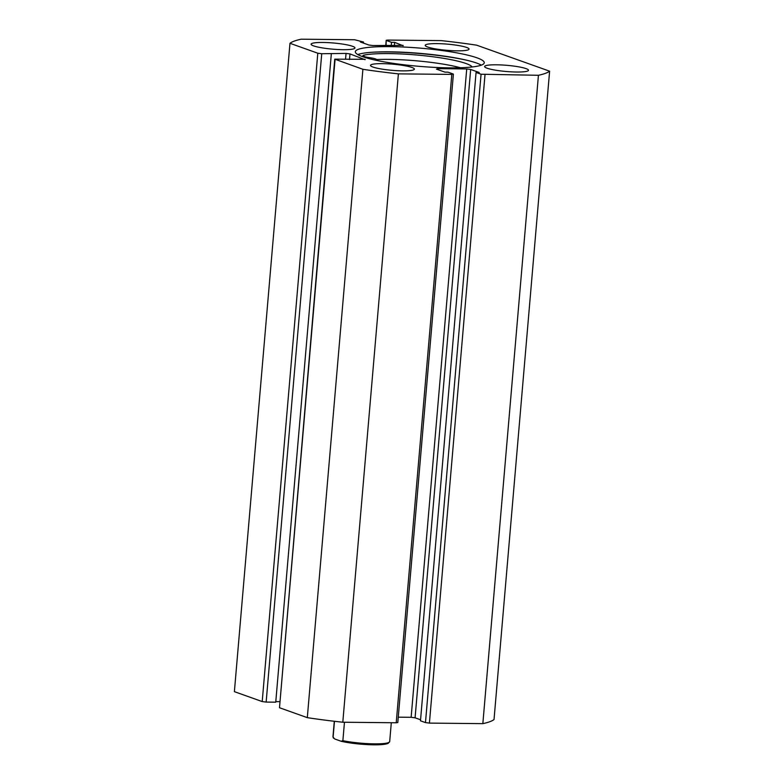 <?xml version="1.0" encoding="UTF-8"?>
<svg xmlns="http://www.w3.org/2000/svg" width="784" height="784" viewBox="0 0 784 784"><rect width="100%" height="100%" fill="white"/><g stroke="black" fill="none" stroke-linecap="round" stroke-linejoin="round"><path stroke-width="1.18" d="M481.327 65.141A64.7 9.114 4.9 0 0 389.57 51.832A64.7 9.114 4.9 0 0 357.808 54.557M449.565 67.855A64.7 9.114 4.9 0 0 484.257 62.769A64.7 9.114 4.9 0 0 390.011 46.628A64.7 9.114 4.9 0 0 355.328 51.715A64.7 9.114 4.9 0 0 449.565 67.855M382.318 63.651A22.011 3.097 4.9 0 0 370.518 65.376A22.011 3.097 4.9 0 0 402.574 70.864A22.011 3.097 4.9 0 0 414.373 69.139A22.011 3.097 4.9 0 0 382.318 63.651M322.9 42.463A22.011 3.097 4.9 0 0 311.101 44.188A22.011 3.097 4.9 0 0 343.157 49.686A22.011 3.097 4.9 0 0 354.956 47.951A22.011 3.097 4.9 0 0 322.9 42.463M496.429 64.798A22.011 3.097 4.9 0 0 484.63 66.532A22.011 3.097 4.9 0 0 516.685 72.02A22.011 3.097 4.9 0 0 528.485 70.295A22.011 3.097 4.9 0 0 496.429 64.798M437.011 43.62A22.011 3.097 4.9 0 0 425.212 45.345A22.011 3.097 4.9 0 0 457.268 50.833A22.011 3.097 4.9 0 0 469.057 49.108A22.011 3.097 4.9 0 0 437.011 43.62M485.002 74.745L429.416 723.103L425.477 722.593L481.062 74.235L538.432 75.284A132.045 18.61 4.9 0 0 549.613 71.187L476.692 45.188A132.045 18.61 4.9 0 0 441.196 40.621L387.776 40.072L386.198 40.307L386.091 45.678M403.113 45.766L394.636 42.346L391.53 42.316L386.532 40.533M403.143 45.374L372.861 45.541L368.911 45.031L360.405 42.003L363.521 42.032L354.584 39.739L301.154 39.2A132.045 18.61 4.9 0 0 289.972 43.296L317.794 53.214L321.734 53.724L266.148 702.082L262.209 701.572L317.794 53.214M345.568 59.016L346.048 53.41L321.734 53.724M346.048 53.41L349.987 53.92L349.497 59.623M365.079 59.702L349.987 53.92M365.119 59.31L334.748 59.153L362.894 69.296A132.045 18.61 4.9 0 0 398.39 73.863L451.809 74.411L453.054 73.951L448.056 72.167L444.949 72.138L436.433 69.11L437.678 68.649L437.609 69.521M420.567 719.771L415.089 717.811L411.139 717.301L466.725 68.943L437.678 68.649M466.725 68.943L470.665 69.453L415.089 717.811M481.062 74.235L476.064 72.451L479.181 72.481L470.665 69.453M429.416 723.103L482.846 723.642A132.045 18.61 4.9 0 0 494.028 719.545L549.613 71.187M425.477 722.593L420.479 720.819L476.064 72.451M411.139 717.301L398.262 717.174M453.387 74.176L397.802 722.534L396.224 722.77L451.809 74.411M335.072 59.378L279.496 707.736L307.308 717.654A132.045 18.61 4.9 0 0 342.804 722.231L396.224 722.77M279.496 707.736L334.748 59.153M279.663 701.66L275.792 701.621M331.328 53.822L275.743 702.18L266.148 702.082M289.972 43.296L234.387 691.655L262.209 701.572M342.804 722.231L398.39 73.863M538.432 75.284L482.846 723.642M362.894 69.296L307.308 717.654M391.236 45.727L391.53 42.316M394.342 45.756L394.636 42.346M363.433 43.071L363.521 42.032M460.522 67.757A57.32 8.075 4.9 0 0 388.443 59.378A57.32 8.075 4.9 0 0 376.585 59.545M472.164 66.973A57.32 8.075 4.9 0 0 388.933 53.586A57.32 8.075 4.9 0 0 364.011 55.115A10.858 1.529 4.9 0 0 362.914 55.684A10.858 1.529 4.9 0 0 369.774 57.702A10.858 1.529 -175.1 0 1 376.643 59.731A10.858 1.529 -175.1 0 1 375.801 60.231M371.351 52.312A67.493 9.506 -175.1 0 1 388.237 51.96A67.493 9.506 -175.1 0 1 468.362 60.623M367.177 58.104A5.87 0.823 -175.1 0 1 371.665 59.29M334.464 721.29L333.102 737.195L334.729 738.969L341.06 741.233L342.873 740.684L344.46 722.24M341.06 741.233L341.461 741.35C352.996 743.771 365.197 744.918 378.064 744.8L388.011 743.487L389.687 741.605A28.459 4.008 4.9 0 1 373.027 743.83A28.459 4.008 4.9 0 1 342.873 740.684M364.011 55.115L363.903 56.428M334.298 721.27L332.975 736.744A28.459 4.008 4.9 0 0 333.102 737.195M388.423 742.644A27.293 3.842 -175.1 0 1 371.43 744.771A27.293 3.842 -175.1 0 1 341.814 741.409M385.738 45.668L386.198 40.307M376.643 59.731L376.585 60.397M391.304 722.721L389.687 741.605M333.465 738.165L332.975 736.744"/></g></svg>
